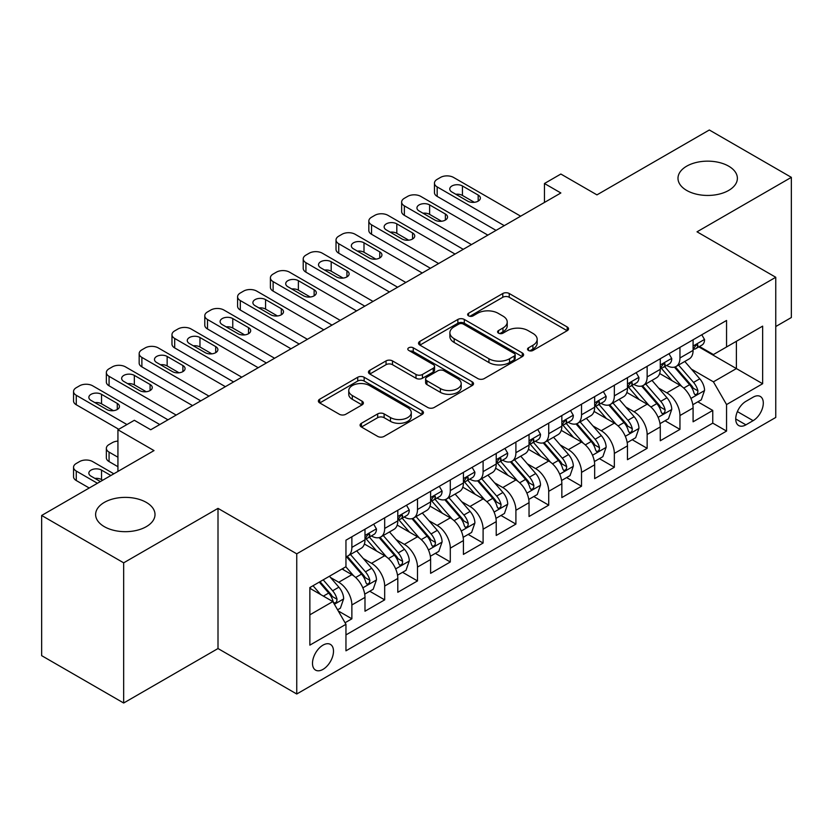 <?xml version="1.0" encoding="UTF-8"?>
<svg xmlns="http://www.w3.org/2000/svg" width="833" height="833" viewBox="0 0 833 833"><rect width="100%" height="100%" fill="white"/><g stroke="black" fill="none" stroke-linecap="round" stroke-linejoin="round"><path stroke-width="1.25" d="M528.476 350.443A3.186 1.843 0 0 0 532.985 350.443L567.2 330.691A4.55 2.634 0 0 0 568.533 328.827A4.55 2.634 0 0 0 567.2 326.973L509.234 293.508A4.55 2.634 0 0 0 502.788 293.508L468.573 313.26A3.186 1.843 0 0 0 467.636 314.562A3.186 1.843 0 0 0 468.573 315.863A3.186 1.843 0 0 0 473.082 315.863L477.507 313.302A14.578 8.413 0 0 1 498.124 313.302L502.955 316.092A14.578 8.413 0 0 1 507.224 322.048A14.578 8.413 0 0 1 502.955 327.994L498.519 330.545A3.186 1.843 0 0 0 497.593 331.846A3.186 1.843 0 0 0 498.519 333.148A3.186 1.843 0 0 0 503.028 333.148L507.464 330.597A14.578 8.413 0 0 1 528.07 330.597L532.901 333.387A14.578 8.413 0 0 1 537.17 339.333A14.578 8.413 0 0 1 532.901 345.289L528.476 347.84A3.186 1.843 0 0 0 527.539 349.142A3.186 1.843 0 0 0 528.476 350.443L528.476 347.84M146.316 502.403A29.696 17.149 0 0 0 113.954 498.686A29.696 17.149 0 0 0 95.618 514.523A29.696 17.149 0 0 0 104.312 526.654A29.696 17.149 0 0 0 136.674 530.371A29.696 17.149 0 0 0 155.011 514.523A29.696 17.149 0 0 0 146.316 502.403M728.688 166.173A29.696 17.149 0 0 0 696.326 162.456A29.696 17.149 0 0 0 677.989 178.293A29.696 17.149 0 0 0 686.684 190.424A29.696 17.149 0 0 0 719.046 194.141A29.696 17.149 0 0 0 737.382 178.293A29.696 17.149 0 0 0 728.688 166.173M322.996 669.378A14.848 8.569 120 0 0 332.69 656.3A14.848 8.569 120 0 0 330.42 644.398A14.848 8.569 120 0 0 322.996 645.138A14.848 8.569 120 0 0 313.291 658.216A14.848 8.569 120 0 0 315.572 670.117A14.848 8.569 120 0 0 322.996 669.378M361.407 423.289A4.55 2.634 0 0 0 360.075 425.142A4.55 2.634 0 0 0 361.407 427.006L377.672 436.388A4.55 2.634 0 0 0 384.117 436.388L422.112 414.449A4.55 2.634 0 0 0 423.456 412.595A4.55 2.634 0 0 0 422.112 410.731L364.146 377.266A4.55 2.634 0 0 0 357.711 377.266L319.705 399.205A4.55 2.634 0 0 0 318.373 401.069A4.55 2.634 0 0 0 319.705 402.922L339.354 414.261A4.55 2.634 0 0 0 345.789 414.261L362.053 404.88A4.55 2.634 0 0 0 363.386 403.016A4.55 2.634 0 0 0 362.053 401.162L352.317 395.529A12.183 7.039 0 0 1 348.746 390.562A12.183 7.039 0 0 1 356.264 384.065A12.183 7.039 0 0 1 369.54 385.585L407.701 407.618A12.183 7.039 0 0 1 411.273 412.595A12.183 7.039 0 0 1 403.755 419.093A12.183 7.039 0 0 1 390.479 417.562L384.117 413.897A4.55 2.634 0 0 0 377.672 413.897L361.407 423.289L361.407 427.006M775.762 326.526L791.35 317.529L791.35 177.346L709.331 129.99L596.949 194.87L560.859 174.035L544.459 183.51L560.859 192.975L150.742 429.755L134.342 420.29L117.932 429.755L117.932 471.436M123.669 562.827L123.669 703.01L218.007 648.543L218.007 508.369L123.669 562.827L41.65 515.471L154.022 450.591L117.932 429.755M218.007 508.369L296.746 553.83L775.762 277.274L775.762 417.448L296.746 694.004L296.746 553.83M791.35 177.346L697.023 231.813L775.762 277.274M477.83 378.567A4.55 2.634 0 0 0 484.275 378.567L522.27 356.628A4.55 2.634 0 0 0 523.603 354.764A4.55 2.634 0 0 0 522.27 352.911L464.304 319.445A4.55 2.634 0 0 0 457.869 319.445L419.863 341.384A4.55 2.634 0 0 0 418.53 343.238A4.55 2.634 0 0 0 419.863 345.101L477.83 378.567M410.023 351.13A3.186 1.843 0 0 1 413.262 351.588L413.262 347.798L472.196 381.816A4.55 2.634 0 0 1 473.529 383.68A4.55 2.634 0 0 1 472.196 385.544L434.191 407.483A4.55 2.634 0 0 1 427.756 407.483L369.779 374.007L369.779 370.289A4.55 2.634 0 0 0 368.446 372.153A4.55 2.634 0 0 0 369.779 374.007M369.779 370.289L386.043 360.908A4.55 2.634 0 0 1 392.489 360.908L416 374.475A4.55 2.634 0 0 0 422.435 374.475L433.222 368.248A4.55 2.634 0 0 0 434.566 366.385A4.55 2.634 0 0 0 433.222 364.531L408.753 350.401A3.186 1.843 0 0 1 407.816 349.1A3.186 1.843 0 0 1 409.784 347.392A3.186 1.843 0 0 1 413.262 347.798M123.669 703.01L41.65 655.654L41.65 515.471M345.06 622.74L351.87 618.804L338.25 610.943M330.503 577.488L338.739 582.246A18.555 10.714 60 0 1 351.87 604.977L364.989 597.396L364.989 611.224L384.679 599.864L369.748 591.243M363.313 558.547L371.549 563.306A18.555 10.714 60 0 1 384.679 586.036L397.799 578.456L397.799 592.284L417.489 580.924L402.558 572.302M396.123 539.607L404.359 544.365A18.555 10.714 60 0 1 417.489 567.096L430.609 559.516L430.609 573.343L450.299 561.983L435.367 553.362M428.933 520.667L437.169 525.415A18.555 10.714 60 0 1 450.299 548.156L463.419 540.575L463.419 554.403L483.098 543.033L468.177 534.422M461.742 501.716L469.979 506.474A18.555 10.714 60 0 1 483.098 529.205L496.229 521.635L496.229 535.463L515.908 524.092L500.987 515.471M494.552 482.776L502.788 487.534A18.555 10.714 60 0 1 515.908 510.265L529.038 502.684L529.038 516.512L548.718 505.152L533.797 496.53M527.362 463.835L535.598 468.594A18.555 10.714 60 0 1 548.718 491.324L561.848 483.744L561.848 497.572L581.528 486.212L566.607 477.59M560.172 444.895L568.408 449.653A18.555 10.714 60 0 1 581.528 472.384L594.658 464.804L594.658 478.631L614.337 467.271L599.416 458.65M592.981 425.955L601.218 430.703A18.555 10.714 60 0 1 614.337 453.433L627.468 445.863L627.468 459.691L647.147 448.321L632.226 439.709M625.791 407.004L634.028 411.762A18.555 10.714 60 0 1 647.147 434.493L660.277 426.923L660.277 440.751L679.957 429.38L679.957 415.552A18.555 10.714 -120 0 0 666.837 392.822L658.601 388.063M665.036 420.759L679.957 429.38M364.989 597.396A18.555 10.714 -120 0 0 351.87 574.666L342.019 568.991M397.799 578.456A18.555 10.714 -120 0 0 384.679 555.726L364.385 544.011M430.609 559.516A18.555 10.714 -120 0 0 417.489 536.785L397.195 525.071M463.419 540.575A18.555 10.714 -120 0 0 450.299 517.845L430.005 506.131M496.229 521.635A18.555 10.714 -120 0 0 483.098 498.905L462.815 487.19M529.038 502.684A18.555 10.714 -120 0 0 515.908 479.954L495.625 468.24M561.848 483.744A18.555 10.714 -120 0 0 548.718 461.013L528.434 449.299M594.658 464.804A18.555 10.714 -120 0 0 581.528 442.073L561.244 430.359M627.468 445.863A18.555 10.714 -120 0 0 614.337 423.133L594.054 411.419M660.277 426.923A18.555 10.714 -120 0 0 647.147 404.192L626.864 392.468M753.126 397.174L745.91 401.35A14.38 8.309 120 0 0 736.507 414.022A14.38 8.309 120 0 0 738.715 425.548A14.38 8.309 120 0 0 745.91 424.84L753.126 420.665A14.38 8.309 120 0 0 762.528 407.993A14.38 8.309 120 0 0 760.321 396.466A14.38 8.309 120 0 0 753.126 397.174M309.866 614.827L332.836 601.572L345.955 624.302L345.955 650.823L726.553 431.088L726.553 404.567L713.423 381.837L691.411 369.123M345.955 624.302L309.866 645.138L309.866 587.546L345.955 566.711L345.955 540.19L726.553 320.466L726.553 346.976L762.643 326.14L762.643 383.732L726.553 404.567M371.383 535.931L371.549 536.025A18.555 10.714 60 0 0 380.827 536.941L393.957 529.371A18.555 10.714 -120 0 0 397.799 520.875L397.799 510.265M404.192 516.981L404.359 517.085A18.555 10.714 60 0 0 413.637 518.001L426.767 510.431A18.555 10.714 -120 0 0 430.609 501.935L430.609 491.324M437.002 498.04L437.169 498.144A18.555 10.714 60 0 0 446.446 499.061L459.577 491.48A18.555 10.714 -120 0 0 463.419 482.984L463.419 472.384M469.812 479.1L469.979 479.204A18.555 10.714 60 0 0 479.256 480.12L492.386 472.54A18.555 10.714 -120 0 0 496.229 464.043L496.229 453.433M502.622 460.16L502.788 460.253A18.555 10.714 60 0 0 512.066 461.18L525.196 453.6A18.555 10.714 -120 0 0 529.038 445.103L529.038 434.493M535.432 441.219L535.598 441.313A18.555 10.714 60 0 0 544.876 442.229L558.006 434.659A18.555 10.714 -120 0 0 561.848 426.163L561.848 415.552M568.241 422.269L568.408 422.373A18.555 10.714 60 0 0 577.685 423.289L590.816 415.719A18.555 10.714 -120 0 0 594.658 407.222L594.658 396.612M601.051 403.328L601.218 403.432A18.555 10.714 60 0 0 610.495 404.349L623.625 396.768A18.555 10.714 -120 0 0 627.468 388.272L627.468 377.672M633.861 384.388L634.028 384.492A18.555 10.714 60 0 0 643.305 385.408L656.435 377.828A18.555 10.714 -120 0 0 660.277 369.331L660.277 358.721M345.955 634.913L712.767 423.133L712.767 410.44L693.087 421.8L693.087 407.972A18.555 10.714 -120 0 0 679.957 385.242L659.674 373.528M666.671 365.448L666.837 365.541A18.555 10.714 -120 0 0 676.115 366.468A18.555 10.714 -120 0 0 679.957 357.971L679.957 347.361M676.115 366.468L689.245 358.888A18.555 10.714 -120 0 0 693.087 350.391L693.087 339.781M351.87 536.785L351.87 547.396A18.555 10.714 60 0 1 348.017 555.892A18.555 10.714 60 0 1 345.955 556.642M348.017 555.892L361.147 548.312A18.555 10.714 -120 0 0 364.989 539.815L364.989 529.205M384.679 517.845L384.679 528.445A18.555 10.714 60 0 1 380.827 536.941M417.489 498.894L417.489 509.504A18.555 10.714 60 0 1 413.637 518.001M450.299 479.954L450.299 490.564A18.555 10.714 60 0 1 446.446 499.061M483.098 461.013L483.098 471.624A18.555 10.714 60 0 1 479.256 480.12M515.908 442.073L515.908 452.683A18.555 10.714 60 0 1 512.066 461.18M548.718 423.133L548.718 433.733A18.555 10.714 60 0 1 544.876 442.229M581.528 404.182L581.528 414.792A18.555 10.714 60 0 1 577.685 423.289M614.337 385.242L614.337 395.852A18.555 10.714 60 0 1 610.495 404.349M647.147 366.301L647.147 376.912A18.555 10.714 60 0 1 643.305 385.408M647.147 434.493L647.147 448.321M614.337 453.433L614.337 467.271M581.528 472.384L581.528 486.212M548.718 491.324L548.718 505.152M515.908 510.265L515.908 524.092M483.098 529.205L483.098 543.033M450.299 548.156L450.299 561.983M417.489 567.096L417.489 580.924M384.679 586.036L384.679 599.864M351.87 604.977L351.87 618.804M332.836 601.572L309.866 588.306M713.423 381.837L736.393 368.571L736.393 341.301L762.643 326.14M698.814 346.882L762.643 383.732M699.481 346.507L713.423 354.556L726.553 346.976M218.007 648.543L296.746 694.004M544.459 183.51L544.459 202.45M697.846 401.818L712.767 410.44M712.767 423.133L726.553 431.088M529.746 350.891L532.901 349.069A14.578 8.413 0 0 0 537.17 343.123L537.17 339.333M507.224 322.048L507.224 325.828A14.578 8.413 0 0 1 502.955 331.784L499.8 333.606M567.138 330.722L509.234 297.287A4.55 2.634 0 0 0 502.788 297.287L469.843 316.311M522.218 356.659L464.304 323.225A4.55 2.634 0 0 0 457.869 323.225L419.926 345.133M514.221 356.066A3.186 1.843 0 0 0 515.158 354.764A3.186 1.843 0 0 0 514.221 353.463L463.335 324.089A3.186 1.843 0 0 0 458.827 324.089L454.162 326.786A14.578 8.413 0 0 0 449.893 332.731A14.578 8.413 0 0 0 454.162 338.687L488.94 358.763A14.578 8.413 0 0 0 509.557 358.763L514.221 356.066L514.221 359.856A3.186 1.843 0 0 0 515.158 358.554L515.158 354.764M449.893 332.731L449.893 336.522A14.578 8.413 0 0 0 454.162 342.478L454.162 338.687M514.221 359.856L509.557 362.553A14.578 8.413 0 0 1 488.94 362.553L454.162 342.478M369.842 374.048L386.043 364.687L386.043 360.908M434.566 366.385L434.566 370.175A4.55 2.634 0 0 1 433.222 372.039L422.435 378.265A4.55 2.634 0 0 1 416 378.265L392.489 364.687A4.55 2.634 0 0 0 386.043 364.687M413.262 351.588L472.134 385.575M440.397 388.563A12.183 7.039 0 0 0 453.673 390.083A12.183 7.039 0 0 0 461.19 383.586A12.183 7.039 0 0 0 457.619 378.609L444.176 370.852A4.55 2.634 0 0 0 437.731 370.852L426.944 377.078A4.55 2.634 0 0 0 425.611 378.942A4.55 2.634 0 0 0 426.944 380.796L440.397 388.563L440.397 392.353A12.183 7.039 0 0 0 453.673 393.874A12.183 7.039 0 0 0 461.19 387.376L461.19 383.586M425.611 378.942L425.611 382.732A4.55 2.634 0 0 0 426.944 384.586L426.944 380.796M440.397 392.353L426.944 384.586M411.273 412.595L411.273 416.385A12.183 7.039 0 0 1 403.755 422.883A12.183 7.039 0 0 1 390.479 421.352L384.117 417.687A4.55 2.634 0 0 0 377.672 417.687L361.47 427.037M348.746 390.562L348.746 394.353A12.183 7.039 0 0 0 352.317 399.319L352.317 395.529M361.991 404.911L352.317 399.319M422.06 414.49L364.146 381.056A4.55 2.634 0 0 0 357.711 381.056L319.768 402.964M692.806 404.723L701.292 399.83L704.562 390.354A12.297 7.101 -120 0 0 699.782 378.817L684.788 361.46M681.79 386.45L664.651 366.603M672.033 380.671L662.089 369.154A29.467 17.014 -120 0 0 661.173 368.134M674.449 367.134L689.609 384.69A12.297 7.101 60 0 1 693.993 393.155L694.889 394.613L696.544 394.384L697.658 393.03L697.929 390.885A12.297 7.101 -120 0 0 693.545 382.409L678.551 365.052M675.334 366.843L691.629 385.71A6.268 3.613 60 0 1 693.212 388.157L697.929 390.885M504.267 225.649L437.169 186.915A9.278 5.362 -0 0 1 434.451 183.125A9.278 5.362 -0 0 1 437.169 179.345L440.449 177.45A9.278 5.362 -0 0 1 453.579 177.45L520.667 216.184M434.451 183.125L434.451 192.6A9.278 5.362 180 0 0 437.169 196.39L496.062 230.387M701.782 334.762L704.562 339.593A12.297 7.101 60 0 1 702.021 345.029L695.784 348.631A12.297 7.101 -120 0 0 697.929 345.799L697.669 344.706L696.138 345.018L693.993 348.069A12.297 7.101 60 0 1 693.087 349.818M451.934 192.027A7.424 4.29 180 0 1 449.758 188.997A7.424 4.29 180 0 1 454.339 185.041A7.424 4.29 180 0 1 462.43 185.967L478.184 195.057A7.424 4.29 180 0 1 480.36 198.098A7.424 4.29 180 0 1 475.778 202.055A7.424 4.29 180 0 1 467.688 201.128L451.934 192.027M693.493 349.204L693.545 349.204A12.297 7.101 -120 0 0 695.784 348.631M455.797 194.266A7.424 4.29 180 0 1 462.43 195.443L474.321 202.304M659.996 423.664L668.482 418.77L671.762 409.305A12.297 7.101 -120 0 0 666.973 397.757L651.979 380.4M648.98 405.39L631.841 385.554M639.223 399.611L629.279 388.095A29.467 17.014 -120 0 0 628.363 387.074M641.639 386.075L656.8 403.63A12.297 7.101 60 0 1 661.183 412.096L662.079 413.553L663.734 413.324L664.849 411.971L665.119 409.826A12.297 7.101 -120 0 0 660.736 401.36L645.742 384.003M642.524 385.783L658.82 404.651A6.268 3.613 60 0 1 660.402 407.098L665.119 409.826M627.187 442.615L635.673 437.721L638.953 428.245A12.297 7.101 -120 0 0 634.163 416.698L619.169 399.34M616.17 424.33L599.031 404.494M606.414 418.551L596.47 407.045A29.467 17.014 -120 0 0 595.553 406.015M608.829 405.015L623.99 422.57A12.297 7.101 60 0 1 628.374 431.046L629.269 432.504L630.925 432.265L632.039 430.911L632.309 428.766A12.297 7.101 -120 0 0 627.926 420.301L612.932 402.943M609.714 404.734L626.01 423.591A6.268 3.613 60 0 1 627.593 426.038L632.309 428.766M594.377 461.555L602.863 456.661L606.143 447.186A12.297 7.101 -120 0 0 601.353 435.638L586.359 418.281M583.36 443.271L566.221 423.435M573.604 437.492L563.66 425.986A29.467 17.014 -120 0 0 562.744 424.955M576.02 423.955L591.18 441.511A12.297 7.101 60 0 1 595.564 449.987L596.459 451.444L598.115 451.205L599.229 449.851L599.5 447.706A12.297 7.101 -120 0 0 595.116 439.241L580.122 421.883M576.905 423.674L593.2 442.531A6.268 3.613 60 0 1 594.783 444.989L599.5 447.706M561.567 480.495L570.053 475.601L573.333 466.126A12.297 7.101 -120 0 0 568.543 454.579L553.549 437.231M550.551 462.211L533.412 442.375M540.794 456.442L530.85 444.926A29.467 17.014 -120 0 0 529.944 443.895M543.21 442.896L558.37 460.451A12.297 7.101 60 0 1 562.754 468.927L563.649 470.385L565.305 470.145L566.419 468.802L566.69 466.657A12.297 7.101 -120 0 0 562.306 458.181L547.312 440.824M544.095 442.615L560.39 461.482A6.268 3.613 60 0 1 561.973 463.929L566.69 466.657M471.457 244.6L404.359 205.855A9.278 5.362 -0 0 1 401.641 202.075A9.278 5.362 -0 0 1 404.359 198.285L407.639 196.39A9.278 5.362 -0 0 1 420.769 196.39L487.857 235.125M401.641 202.075L401.641 211.54A9.278 5.362 180 0 0 404.359 215.331L463.252 249.327M668.972 353.702L671.762 358.534A12.297 7.101 60 0 1 669.211 363.979L662.974 367.572A12.297 7.101 -120 0 0 665.119 364.739L664.859 363.646L663.328 363.959L661.183 367.02A12.297 7.101 60 0 1 660.277 368.769M419.124 210.978A7.424 4.29 180 0 1 416.948 207.948A7.424 4.29 180 0 1 421.529 203.981A7.424 4.29 180 0 1 429.62 204.908L445.374 214.008A7.424 4.29 180 0 1 447.55 217.038A7.424 4.29 180 0 1 442.969 220.995A7.424 4.29 180 0 1 434.878 220.068L419.124 210.978M660.684 368.155L660.736 368.155A12.297 7.101 -120 0 0 662.974 367.572M422.987 213.206A7.424 4.29 180 0 1 429.62 214.383L441.511 221.245M438.647 263.54L371.549 224.806A9.278 5.362 -0 0 1 368.832 221.016A9.278 5.362 -0 0 1 371.549 217.226L374.829 215.331A9.278 5.362 -0 0 1 387.959 215.331L455.047 254.065M368.832 221.016L368.832 230.481A9.278 5.362 180 0 0 371.549 234.271L430.442 268.278M636.162 372.643L638.953 377.474A12.297 7.101 60 0 1 636.402 382.92L630.165 386.512A12.297 7.101 -120 0 0 632.309 383.68L632.049 382.597L630.519 382.899L628.374 385.96A12.297 7.101 60 0 1 627.468 387.709M386.314 229.918A7.424 4.29 180 0 1 384.138 226.888A7.424 4.29 180 0 1 388.719 222.921A7.424 4.29 180 0 1 396.81 223.858L412.564 232.948A7.424 4.29 180 0 1 414.74 235.978A7.424 4.29 180 0 1 410.159 239.935A7.424 4.29 180 0 1 402.068 239.009L386.314 229.918M627.874 387.095L627.926 387.095A12.297 7.101 -120 0 0 630.165 386.512M390.177 232.147A7.424 4.29 180 0 1 396.81 233.323L408.701 240.185M405.838 282.481L338.739 243.746A9.278 5.362 -0 0 1 336.022 239.956A9.278 5.362 -0 0 1 338.739 236.166L342.019 234.271A9.278 5.362 -0 0 1 355.15 234.271L422.237 273.005M336.022 239.956L336.022 249.431A9.278 5.362 180 0 0 338.739 253.211L397.633 287.218M603.352 391.593L606.143 396.425A12.297 7.101 60 0 1 603.592 401.86L597.355 405.463A12.297 7.101 -120 0 0 599.5 402.631L599.239 401.537L597.709 401.839L595.564 404.9A12.297 7.101 60 0 1 594.658 406.65M353.504 248.859A7.424 4.29 180 0 1 351.328 245.829A7.424 4.29 180 0 1 355.91 241.872A7.424 4.29 180 0 1 364 242.799L379.754 251.889A7.424 4.29 180 0 1 381.93 254.919A7.424 4.29 180 0 1 377.349 258.876A7.424 4.29 180 0 1 369.258 257.949L353.504 248.859M595.064 406.035L595.116 406.035A12.297 7.101 -120 0 0 597.355 405.463M357.367 251.087A7.424 4.29 180 0 1 364 252.264L375.891 259.136M373.028 301.421L305.93 262.687A9.278 5.362 -0 0 1 303.212 258.896A9.278 5.362 -0 0 1 305.93 255.106L309.21 253.211A9.278 5.362 -0 0 1 322.34 253.211L389.428 291.956M303.212 258.896L303.212 268.372A9.278 5.362 180 0 0 305.93 272.162L364.823 306.159M570.543 410.534L573.333 415.365A12.297 7.101 60 0 1 570.782 420.8L564.545 424.403A12.297 7.101 -120 0 0 566.69 421.571L566.43 420.478L564.899 420.78L562.754 423.841A12.297 7.101 60 0 1 561.848 425.59M320.695 267.799A7.424 4.29 180 0 1 318.518 264.769A7.424 4.29 180 0 1 323.1 260.812A7.424 4.29 180 0 1 331.19 261.739L346.945 270.829A7.424 4.29 180 0 1 349.121 273.859A7.424 4.29 180 0 1 344.539 277.826A7.424 4.29 180 0 1 336.449 276.889L320.695 267.799M562.254 424.976L562.306 424.976A12.297 7.101 -120 0 0 564.545 424.403M324.558 270.027A7.424 4.29 180 0 1 331.19 271.214L343.081 278.076M528.757 499.436L537.243 494.542L540.523 485.066A12.297 7.101 -120 0 0 535.734 473.529L520.74 456.172M517.741 481.162L500.602 461.315M507.984 475.383L498.04 463.866A29.467 17.014 -120 0 0 497.134 462.846M510.4 461.846L525.561 479.402A12.297 7.101 60 0 1 529.944 487.867L530.84 489.325L532.495 489.096L533.609 487.742L533.88 485.597A12.297 7.101 -120 0 0 529.496 477.122L514.502 459.764M511.285 461.555L527.581 480.422A6.268 3.613 60 0 1 529.163 482.869L533.88 485.597M340.218 320.361L273.12 281.627A9.278 5.362 -0 0 1 270.402 277.837A9.278 5.362 -0 0 1 273.12 274.057L276.4 272.162A9.278 5.362 -0 0 1 289.53 272.162L356.618 310.896M270.402 277.837L270.402 287.312A9.278 5.362 180 0 0 273.12 291.102L332.013 325.099M537.733 429.474L540.523 434.305A12.297 7.101 60 0 1 537.972 439.741L531.735 443.343A12.297 7.101 -120 0 0 533.88 440.511L533.62 439.418L532.089 439.73L529.944 442.781A12.297 7.101 60 0 1 529.038 444.53M287.885 286.739A7.424 4.29 180 0 1 285.709 283.709A7.424 4.29 180 0 1 290.29 279.753A7.424 4.29 180 0 1 298.381 280.679L314.135 289.769A7.424 4.29 180 0 1 316.311 292.81A7.424 4.29 180 0 1 311.729 296.767A7.424 4.29 180 0 1 303.639 295.84L287.885 286.739M529.444 443.916L529.496 443.916A12.297 7.101 -120 0 0 531.735 443.343M291.748 288.978A7.424 4.29 180 0 1 298.381 290.155L310.272 297.017M495.947 518.376L504.434 513.482L507.714 504.017A12.297 7.101 -120 0 0 502.924 492.47L487.93 475.112M484.931 500.102L467.792 480.266M475.174 494.323L465.231 482.807A29.467 17.014 -120 0 0 464.325 481.786M477.59 480.787L492.751 498.342A12.297 7.101 60 0 1 497.134 506.808L498.03 508.265L499.685 508.036L500.8 506.683L501.07 504.538A12.297 7.101 -120 0 0 496.687 496.072L481.693 478.715M478.475 480.495L494.771 499.363A6.268 3.613 60 0 1 496.353 501.81L501.07 504.538M463.138 537.327L471.624 532.433L474.904 522.957A12.297 7.101 -120 0 0 470.114 511.41L455.12 494.052M452.121 519.042L434.982 499.206M442.365 513.263L432.421 501.758A29.467 17.014 -120 0 0 431.515 500.727M444.78 499.727L459.941 517.283A12.297 7.101 60 0 1 464.325 525.758L465.22 527.216L466.876 526.977L467.99 525.623L468.261 523.478A12.297 7.101 -120 0 0 463.877 515.013L448.883 497.655M445.665 499.446L461.961 518.303A6.268 3.613 60 0 1 463.544 520.75L468.261 523.478M430.328 556.267L438.814 551.373L442.094 541.898A12.297 7.101 -120 0 0 437.304 530.35L422.31 512.993M419.311 537.983L402.172 518.147M409.555 532.204L399.611 520.698A29.467 17.014 -120 0 0 398.705 519.667M411.971 518.667L427.131 536.223A12.297 7.101 60 0 1 431.515 544.699L432.41 546.156L434.066 545.917L435.18 544.563L435.451 542.418A12.297 7.101 -120 0 0 431.067 533.953L416.073 516.595M412.856 518.386L429.151 537.243A6.268 3.613 60 0 1 430.734 539.701L435.451 542.418M397.518 575.207L406.004 570.313L409.284 560.838A12.297 7.101 -120 0 0 404.494 549.301L389.5 531.943M386.502 556.923L369.363 537.087M376.745 551.154L366.801 539.638A29.467 17.014 -120 0 0 365.895 538.607M379.161 537.618L394.321 555.163A12.297 7.101 60 0 1 398.705 563.639L399.601 565.097L401.256 564.857L402.37 563.514L402.641 561.369A12.297 7.101 -120 0 0 398.257 552.893L383.263 535.536M380.046 537.327L396.341 556.194A6.268 3.613 60 0 1 397.924 558.641L402.641 561.369M364.708 594.148L373.194 589.254L376.474 579.778A12.297 7.101 -120 0 0 371.685 568.241L356.691 550.884M353.692 575.874L345.841 566.784M117.932 457.223L109.071 452.111L109.071 461.586A9.278 5.362 180 0 1 106.353 457.796L106.353 448.321A9.278 5.362 -0 0 0 109.071 452.111M117.932 466.699L109.071 461.586M343.935 570.095L342.665 568.616M346.351 556.559L361.512 574.114A12.297 7.101 60 0 1 365.895 582.579L366.791 584.037L368.446 583.808L369.56 582.454L369.831 580.309A12.297 7.101 -120 0 0 365.448 571.834L350.454 554.486M347.236 556.267L363.532 575.134A6.268 3.613 60 0 1 365.114 577.581L369.831 580.309M117.932 441.105A9.278 5.362 -0 0 0 112.351 442.646L109.071 444.53A9.278 5.362 -0 0 0 106.353 448.321M307.408 339.312L240.31 300.567A9.278 5.362 -0 0 1 237.592 296.787A9.278 5.362 -0 0 1 240.31 292.997L243.59 291.102A9.278 5.362 -0 0 1 256.72 291.102L323.808 329.837M237.592 296.787L237.592 306.252A9.278 5.362 180 0 0 240.31 310.043L299.203 344.039M504.923 448.414L507.714 453.246A12.297 7.101 60 0 1 505.162 458.691L498.925 462.284A12.297 7.101 -120 0 0 501.07 459.452L500.81 458.369L499.279 458.671L497.134 461.732A12.297 7.101 60 0 1 496.229 463.481M255.075 305.69A7.424 4.29 180 0 1 252.899 302.66A7.424 4.29 180 0 1 257.48 298.693A7.424 4.29 180 0 1 265.571 299.62L281.325 308.72A7.424 4.29 180 0 1 283.501 311.75A7.424 4.29 180 0 1 278.92 315.707A7.424 4.29 180 0 1 270.829 314.78L255.075 305.69M496.635 462.867L496.687 462.867A12.297 7.101 -120 0 0 498.925 462.284M258.938 307.918A7.424 4.29 180 0 1 265.571 309.095L277.462 315.957M274.598 358.252L207.5 319.518A9.278 5.362 -0 0 1 204.783 315.728A9.278 5.362 -0 0 1 207.5 311.938L210.78 310.043A9.278 5.362 -0 0 1 223.91 310.043L290.998 348.777M204.783 315.728L204.783 325.193A9.278 5.362 180 0 0 207.5 328.983L266.393 362.99M472.113 467.355L474.904 472.186A12.297 7.101 60 0 1 472.353 477.632L466.116 481.224A12.297 7.101 -120 0 0 468.261 478.392L468 477.309L466.47 477.611L464.325 480.672A12.297 7.101 60 0 1 463.419 482.422M222.265 324.631A7.424 4.29 180 0 1 220.089 321.6A7.424 4.29 180 0 1 224.671 317.633A7.424 4.29 180 0 1 232.761 318.57L248.515 327.661A7.424 4.29 180 0 1 250.691 330.691A7.424 4.29 180 0 1 246.11 334.647A7.424 4.29 180 0 1 238.019 333.721L222.265 324.631M463.825 481.807L463.877 481.807A12.297 7.101 -120 0 0 466.116 481.224M226.128 326.859A7.424 4.29 180 0 1 232.761 328.035L244.652 334.897M241.789 377.193L174.691 338.458A9.278 5.362 -0 0 1 171.973 334.668A9.278 5.362 -0 0 1 174.691 330.878L177.97 328.983A9.278 5.362 -0 0 1 191.101 328.983L258.188 367.717M171.973 334.668L171.973 344.144A9.278 5.362 180 0 0 174.691 347.923L233.584 381.93M439.303 486.305L442.094 491.137A12.297 7.101 60 0 1 439.543 496.572L433.316 500.175A12.297 7.101 -120 0 0 435.451 497.343L435.19 496.249L433.66 496.551L431.515 499.613A12.297 7.101 60 0 1 430.609 501.362M189.455 343.571A7.424 4.29 180 0 1 187.279 340.541A7.424 4.29 180 0 1 191.861 336.584A7.424 4.29 180 0 1 199.962 337.511L215.705 346.601A7.424 4.29 180 0 1 217.882 349.631A7.424 4.29 180 0 1 213.3 353.588A7.424 4.29 180 0 1 205.21 352.661L189.455 343.571M431.015 500.748L431.067 500.748A12.297 7.101 -120 0 0 433.316 500.175M193.318 345.799A7.424 4.29 180 0 1 199.962 346.976L211.842 353.848M208.979 396.133L141.881 357.399A9.278 5.362 -0 0 1 139.163 353.609A9.278 5.362 -0 0 1 141.881 349.818L145.161 347.923A9.278 5.362 -0 0 1 158.291 347.923L225.379 386.668M139.163 353.609L139.163 363.084A9.278 5.362 180 0 0 141.881 366.874L200.774 400.871M406.494 505.246L409.284 510.077A12.297 7.101 60 0 1 406.733 515.512L400.506 519.115A12.297 7.101 -120 0 0 402.641 516.283L402.381 515.19L400.85 515.492L398.705 518.553A12.297 7.101 60 0 1 397.799 520.302M156.646 362.511A7.424 4.29 180 0 1 154.469 359.481A7.424 4.29 180 0 1 159.061 355.524A7.424 4.29 180 0 1 167.152 356.451L182.896 365.541A7.424 4.29 180 0 1 185.072 368.571A7.424 4.29 180 0 1 180.49 372.538A7.424 4.29 180 0 1 172.4 371.601L156.646 362.511M398.205 519.688L398.257 519.688A12.297 7.101 -120 0 0 400.506 519.115M160.509 364.739A7.424 4.29 180 0 1 167.152 365.926L179.033 372.788M176.169 415.073L109.071 376.339A9.278 5.362 -0 0 1 106.353 372.549A9.278 5.362 -0 0 1 109.071 368.769L112.351 366.874A9.278 5.362 -0 0 1 125.481 366.874L192.569 405.609M106.353 372.549L106.353 382.024A9.278 5.362 180 0 0 109.071 385.814L167.964 419.811M373.684 524.186L376.474 529.017A12.297 7.101 60 0 1 373.923 534.453L367.697 538.056A12.297 7.101 -120 0 0 369.831 535.223L369.571 534.13L368.04 534.442L365.895 537.493A12.297 7.101 60 0 1 364.989 539.243M123.836 381.452A7.424 4.29 180 0 1 121.66 378.421A7.424 4.29 180 0 1 126.252 374.465A7.424 4.29 180 0 1 134.342 375.391L150.086 384.482A7.424 4.29 180 0 1 152.262 387.522A7.424 4.29 180 0 1 147.68 391.479A7.424 4.29 180 0 1 139.59 390.552L123.836 381.452M365.395 538.628L365.448 538.628A12.297 7.101 -120 0 0 367.697 538.056M127.699 383.69A7.424 4.29 180 0 1 134.342 384.867L146.223 391.729M337.594 609.808L340.385 608.194L343.665 598.729A12.297 7.101 -120 0 0 338.875 587.182L329.431 576.249M97.43 483.275L76.261 471.051A9.278 5.362 -0 0 1 73.543 467.271A9.278 5.362 -0 0 1 76.261 463.481L79.541 461.586A9.278 5.362 -0 0 1 92.671 461.586L113.829 473.8M320.622 594.523L313.031 585.724M89.225 488.003L76.261 480.526A9.278 5.362 180 0 1 73.543 476.736L73.543 467.271M311.125 589.035L309.866 587.577M102.678 480.245L101.532 479.579A7.424 4.29 -0 0 0 94.889 478.402M319.268 582.121L328.702 593.054A12.297 7.101 60 0 1 333.085 601.52L333.981 602.977L335.647 602.748L336.751 601.395L337.021 599.25A12.297 7.101 -120 0 0 332.638 590.784L323.204 579.851M320.028 581.684L330.722 594.075A6.268 3.613 60 0 1 332.305 596.522L337.021 599.25M110.872 475.508L101.532 470.104A7.424 4.29 -0 0 0 93.442 469.177A7.424 4.29 -0 0 0 88.85 473.134A7.424 4.29 -0 0 0 91.026 476.174L100.377 481.568M126.96 424.549L76.261 395.279A9.278 5.362 -0 0 1 73.543 391.5A9.278 5.362 -0 0 1 76.261 387.709L79.541 385.814A9.278 5.362 -0 0 1 92.671 385.814L159.769 424.549M73.543 391.5L73.543 400.965A9.278 5.362 180 0 0 76.261 404.755L118.755 429.287M91.026 400.402A7.424 4.29 180 0 1 88.85 397.372A7.424 4.29 180 0 1 93.442 393.405A7.424 4.29 180 0 1 101.532 394.332L117.276 403.432A7.424 4.29 180 0 1 119.452 406.462A7.424 4.29 180 0 1 114.871 410.419A7.424 4.29 180 0 1 106.78 409.492L91.026 400.402M94.889 402.631A7.424 4.29 180 0 1 101.532 403.807L113.413 410.669M338.739 582.246L351.87 574.666M371.549 563.306L384.679 555.726M404.359 544.365L417.489 536.785M437.169 525.415L450.299 517.845M469.979 506.474L483.098 498.905M502.788 487.534L515.908 479.954M535.598 468.594L548.718 461.013M568.408 449.653L581.528 442.073M601.218 430.703L614.337 423.133M634.028 411.762L647.147 404.192M666.837 392.822L679.957 385.242M679.957 357.971L693.087 350.391M351.87 547.396L364.989 539.815M384.679 528.445L397.799 520.875M417.489 509.504L430.609 501.935M450.299 490.564L463.419 482.984M483.098 471.624L496.229 464.043M515.908 452.683L529.038 445.103M548.718 433.733L561.848 426.163M581.528 414.792L594.658 407.222M614.337 395.852L627.468 388.272M647.147 376.912L660.277 369.331M679.957 415.552L693.087 407.972M737.392 411.585L753.126 420.665M735.737 418.968L745.91 424.84M532.901 349.069L532.901 345.289M498.519 333.148L498.519 330.545M502.955 331.784L502.955 327.994M468.573 315.863L468.573 313.26M502.788 297.287L502.788 293.508M509.234 297.287L509.234 293.508M567.2 330.691L567.2 326.973M419.863 345.101L419.863 341.384M457.869 323.225L457.869 319.445M464.304 323.225L464.304 319.445M522.27 356.628L522.27 352.911M488.94 362.553L488.94 358.763M509.557 362.553L509.557 358.763M392.489 364.687L392.489 360.908M416 378.265L416 374.475M422.435 378.265L422.435 374.475M433.222 372.039L433.222 368.248M472.196 385.544L472.196 381.816M377.672 417.687L377.672 413.897M384.117 417.687L384.117 413.897M390.479 421.352L390.479 417.562M362.053 404.88L362.053 401.162M319.705 402.922L319.705 399.205M357.711 381.056L357.711 377.266M364.146 381.056L364.146 377.266M422.112 414.449L422.112 410.731M690.932 398.424L704.489 390.594M693.545 382.409L699.782 378.817M683.747 388.074L689.609 384.69M437.169 196.39L437.169 186.915M704.489 339.447L693.087 346.039M462.43 185.967L462.43 195.443M478.184 195.057L478.184 201.128M696.346 344.883L697.929 345.799M658.122 417.364L671.679 409.534M660.736 401.36L666.973 397.757M650.937 407.014L656.8 403.63M625.312 436.305L638.869 428.485M627.926 420.301L634.163 416.698M618.128 425.955L623.99 422.57M592.502 455.245L606.06 447.425M595.116 439.241L601.353 435.638M585.318 444.895L591.18 441.511M559.693 474.196L573.25 466.365M562.306 458.181L568.543 454.579M552.508 463.846L558.37 460.451M404.359 215.331L404.359 205.855M671.679 358.398L660.277 364.979M429.62 204.908L429.62 214.383M445.374 214.008L445.374 220.068M663.537 363.823L665.119 364.739M371.549 234.271L371.549 224.806M638.869 377.339L627.468 383.919M396.81 223.858L396.81 233.323M412.564 232.948L412.564 239.009M630.727 382.764L632.309 383.68M338.739 253.211L338.739 243.746M606.06 396.279L594.658 402.86M364 242.799L364 252.264M379.754 251.889L379.754 257.949M597.917 401.714L599.5 402.631M305.93 272.162L305.93 262.687M573.25 415.219L561.848 421.8M331.19 261.739L331.19 271.214M346.945 270.829L346.945 276.889M565.107 420.655L566.69 421.571M526.883 493.136L540.44 485.306M529.496 477.122L535.734 473.529M519.698 482.786L525.561 479.402M273.12 291.102L273.12 281.627M540.44 434.16L529.038 440.751M298.381 280.679L298.381 290.155M314.135 289.769L314.135 295.84M532.297 439.595L533.88 440.511M494.073 512.076L507.63 504.246M496.687 496.072L502.924 492.47M486.889 501.726L492.751 498.342M461.263 531.017L474.82 523.197M463.877 515.013L470.114 511.41M454.079 520.667L459.941 517.283M428.454 549.957L442.011 542.137M431.067 533.953L437.304 530.35M421.269 539.607L427.131 536.223M395.644 568.908L409.201 561.078M398.257 552.893L404.494 549.301M388.459 558.558L394.321 555.163M362.834 587.848L376.391 580.018M365.448 571.834L371.685 568.241M355.649 577.498L361.512 574.114M240.31 310.043L240.31 300.567M507.63 453.11L496.229 459.691M265.571 299.62L265.571 309.095M281.325 308.72L281.325 314.78M499.488 458.535L501.07 459.452M207.5 328.983L207.5 319.518M474.82 472.051L463.419 478.631M232.761 318.57L232.761 328.035M248.515 327.661L248.515 333.721M466.678 477.476L468.261 478.392M174.691 347.923L174.691 338.458M442.011 490.991L430.609 497.572M199.962 337.511L199.962 346.976M215.705 346.601L215.705 352.661M433.868 496.426L435.451 497.343M141.881 366.874L141.881 357.399M409.201 509.931L397.799 516.512M167.152 356.451L167.152 365.926M182.896 365.541L182.896 371.601M401.058 515.367L402.641 516.283M109.071 385.814L109.071 376.339M376.391 528.872L364.989 535.463M134.342 375.391L134.342 384.867M150.086 384.482L150.086 390.552M368.248 534.307L369.831 535.223M76.261 471.051L76.261 480.526M334.397 604.269L343.581 598.969M332.638 590.784L338.875 587.182M323.391 596.116L328.702 593.054M101.532 479.579L101.532 470.104M76.261 404.755L76.261 395.279M101.532 394.332L101.532 403.807M117.276 403.432L117.276 409.492"/></g></svg>
